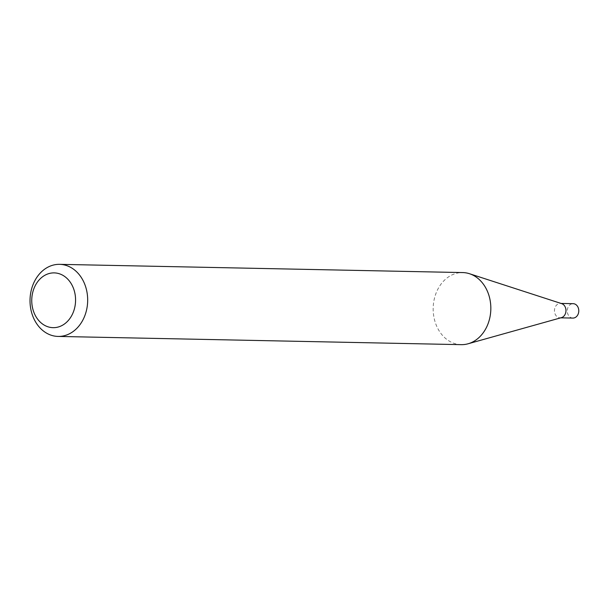 <?xml version="1.0" encoding="UTF-8"?>
<svg xmlns="http://www.w3.org/2000/svg" width="609" height="609" viewBox="0 0 609 609"><rect width="100%" height="100%" fill="white"/><g stroke="black" fill="none" stroke-linecap="round" stroke-linejoin="round"><path stroke-width="0.46" stroke-dasharray="3.04 2.28" d="M561.422 317.647A7.201 5.763 91.2 0 1 560.059 317.822A7.201 5.763 91.2 0 1 554.677 308.664A7.201 5.763 91.2 0 1 560.356 303.419A7.201 5.763 91.2 0 1 561.704 303.647M572.871 318.081A7.201 5.763 91.2 0 1 567.489 308.93A7.201 5.763 91.2 0 1 573.168 303.678M461.264 344.656A36.053 28.829 91.2 0 1 434.324 298.836A36.053 28.829 91.2 0 1 462.741 272.573M560.356 303.419L561.041 303.434M560.059 317.822L560.744 317.837"/><path stroke-width="0.91" d="M59.583 264.344L462.741 272.573A36.053 28.829 91.2 0 1 469.486 273.723L561.704 303.647A7.201 5.763 91.2 0 1 565.738 312.577A7.201 5.763 91.2 0 1 561.422 317.647L468.055 343.788A36.053 28.829 91.2 0 1 461.264 344.656L58.114 336.427A36.053 28.829 91.2 0 1 31.173 290.607A36.053 28.829 91.2 0 1 59.583 264.344A36.053 28.829 91.2 0 1 86.524 310.164A36.053 28.829 91.2 0 1 58.114 336.427M561.041 303.434L573.168 303.678A7.201 5.763 91.2 0 1 578.55 312.836A7.201 5.763 91.2 0 1 572.871 318.081L560.744 317.837M469.486 273.723A36.053 28.829 91.2 0 1 489.682 318.393A36.053 28.829 91.2 0 1 468.055 343.788M74.694 307.705A27.397 21.909 -88.8 0 0 59.789 273.913A27.397 21.909 -88.8 0 0 32.62 292.845A27.397 21.909 -88.8 0 0 47.517 326.645A27.397 21.909 -88.8 0 0 74.694 307.705"/></g></svg>
